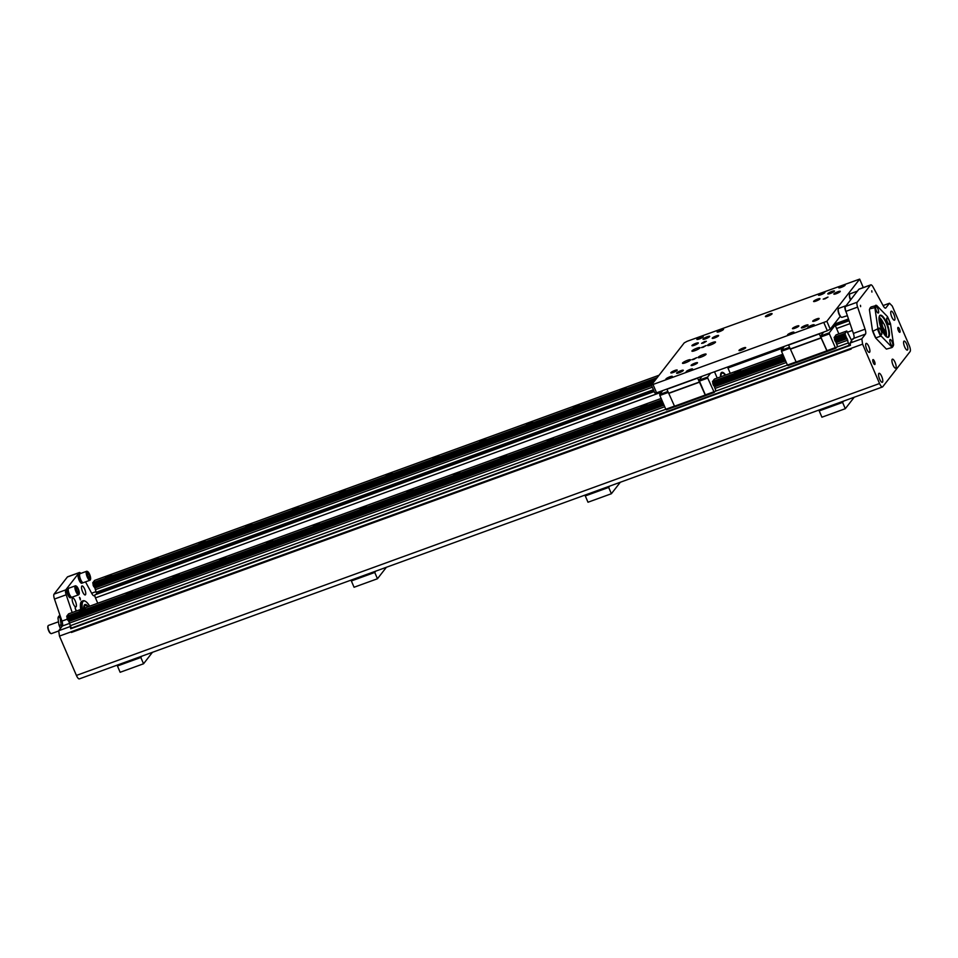<?xml version="1.0" encoding="UTF-8"?>
<svg xmlns="http://www.w3.org/2000/svg" width="958" height="958" viewBox="0 0 958 958"><rect width="100%" height="100%" fill="white"/><g stroke="black" fill="none" stroke-linecap="round" stroke-linejoin="round"><path stroke-width="1.44" d="M87.849 606.857A10.454 3.173 70 0 0 85.334 605.528A10.454 3.173 70 0 0 84.256 608.15M85.142 605.624A10.454 3.173 70 0 0 84.939 605.672A10.454 3.173 70 0 0 84.292 606.294M88.04 606.773A10.885 3.305 70 0 0 84.388 606.019A10.885 3.305 70 0 0 84.053 608.234M88.304 606.677A11.496 3.497 70 0 0 84.975 604.546A11.496 3.497 -110 0 1 88.304 606.689M84.975 604.546A11.496 3.497 70 0 0 83.789 608.318M89.693 606.174A15.244 4.634 70 0 0 85.358 601.277A15.244 4.634 70 0 0 82.412 608.833M85.118 601.157A15.675 4.766 70 0 0 84.867 601.013A15.675 4.766 70 0 0 83.154 600.762A15.675 4.766 70 0 0 81.873 609.025M80.7 609.444A15.675 4.766 -110 0 1 81.993 601.193L83.154 600.762M85.705 582.225L91.8 593.517A5.221 1.593 70 0 0 94.147 595.792A5.221 1.593 70 0 0 94.399 595.601L95.01 594.81A2.611 0.79 70 0 0 95.465 597.9L97.764 603.241M72.185 612.545L66.174 594.786A5.221 1.593 -110 0 1 65.755 589.877L79.107 572.716A5.221 1.593 -110 0 1 79.358 572.525A5.221 1.593 -110 0 1 80.676 573.255M81.981 583.075A4.79 1.461 -110 0 1 81.753 583.242A4.79 1.461 -110 0 1 78.76 579.243A4.79 1.461 -110 0 1 78.484 574.237L79.263 573.962A4.79 1.461 -110 0 1 79.73 573.998M70.676 597.624A4.79 1.461 -110 0 1 70.449 597.792A4.79 1.461 -110 0 1 67.443 593.792A4.79 1.461 -110 0 1 67.168 588.787L67.946 588.511A4.79 1.461 -110 0 1 68.413 588.547M76.113 611.12L75.095 607.863L76.412 611M84.663 589.11A4.79 1.461 -110 0 1 85.262 594.942A4.79 1.461 -110 0 1 82.256 590.942A4.79 1.461 -110 0 1 81.993 585.949A4.79 1.461 -110 0 1 84.663 589.11M75.323 601.109A4.79 1.461 -110 0 1 75.921 606.953A4.79 1.461 -110 0 1 72.916 602.941A4.79 1.461 -110 0 1 72.652 597.948A4.79 1.461 -110 0 1 75.323 601.109M80.197 598.211L80.364 599.936L79.406 597.277L80.197 598.211M67.252 619.179L61.947 621.107A5.221 1.593 -110 0 1 62.354 626.005L58.689 630.735L59.468 636.088L76.412 675.426A5.221 1.593 70 0 0 79.334 678.887L882.474 386.96A5.221 1.593 -110 0 1 879.552 383.511L862.607 344.161L861.829 338.809L865.493 334.091A5.221 1.593 70 0 0 865.086 329.181L853.386 333.432A5.221 1.593 -110 0 1 853.794 338.342L851.315 339.815L853.231 339.06M61.947 621.107L54.474 599.037L66.174 594.786M65.755 589.877L54.055 594.128A5.221 1.593 70 0 0 54.474 599.037M54.055 594.128L67.407 576.967L79.107 572.716M79.358 572.525L67.659 576.776A5.221 1.593 70 0 0 67.407 576.967M62.581 625.466L61.216 625.287L59.588 614.138M61.695 625.79A23.519 7.149 70 0 0 61.971 626.508M61.216 625.287A23.076 7.017 70 0 0 61.767 626.771M60.402 628.52A9.149 2.778 -110 0 1 58.929 624.736L57.983 618.221A9.149 2.778 -110 0 1 58.21 617.287A9.149 2.778 -110 0 1 58.318 617.06M60.593 628.28A9.58 2.91 -110 0 1 59.432 625.37L58.929 624.736M61.132 624.748L59.432 625.37M57.983 618.221L59.959 616.677M58.258 617.299A9.58 2.91 -110 0 1 58.414 616.772A9.58 2.91 -110 0 1 59.121 615.994A9.58 2.91 -110 0 1 59.312 615.946M59.887 616.245L59.121 615.994M848.86 320.056L832.777 325.9M653.931 390.912L96.399 593.026M91.645 593.218L96.004 591.637M870.798 284.849L859.098 289.1A5.221 1.593 70 0 0 858.847 289.292L870.547 285.041A5.221 1.593 -110 0 1 870.798 284.849A5.221 1.593 -110 0 1 873.145 287.137L883.24 305.841A5.221 1.593 70 0 0 885.587 308.129A5.221 1.593 70 0 0 885.839 307.937L889.503 303.219L883.084 305.554M889.503 303.219L892.257 306.045L909.202 345.395A5.221 1.593 -110 0 1 910.1 351.574L882.713 386.781A5.221 1.593 -110 0 1 882.474 386.96M870.547 285.041L857.194 302.201L845.495 306.464A5.221 1.593 70 0 0 845.914 311.362L853.386 333.432M845.914 311.362L857.614 307.111A5.221 1.593 -110 0 1 857.194 302.201M857.614 307.111L865.086 329.181M893.311 345.658A22.645 6.886 -110 0 1 893.251 345.826A22.645 6.886 -110 0 1 891.802 347.598L886.413 349.107L875.624 337.97A22.202 6.754 -110 0 1 872.487 330.69L869.409 309.638A22.202 6.754 -110 0 1 869.565 309.206A22.202 6.754 -110 0 1 869.66 309.003M871.792 290.777L871.924 292.082L871.792 290.777M860.476 305.327L860.607 306.632L860.476 305.327M895.071 362.328A4.79 1.461 -110 0 1 895.67 368.171A4.79 1.461 -110 0 1 892.664 364.16A4.79 1.461 -110 0 1 892.401 359.166A4.79 1.461 -110 0 1 895.071 362.328M893.874 314.356A4.79 1.461 -110 0 1 894.473 320.2A4.79 1.461 -110 0 1 891.467 316.188A4.79 1.461 -110 0 1 891.191 311.194A4.79 1.461 -110 0 1 893.874 314.356M906.747 344.269A4.79 1.461 -110 0 1 907.346 350.101A4.79 1.461 -110 0 1 904.34 346.089A4.79 1.461 -110 0 1 904.077 341.096A4.79 1.461 -110 0 1 906.747 344.269M868.822 346.556A4.79 1.461 -110 0 1 869.421 352.388A4.79 1.461 -110 0 1 866.415 348.389A4.79 1.461 -110 0 1 866.152 343.395A4.79 1.461 -110 0 1 868.822 346.556M881.707 376.458A4.79 1.461 -110 0 1 882.306 382.302A4.79 1.461 -110 0 1 879.3 378.29A4.79 1.461 -110 0 1 879.025 373.297A4.79 1.461 -110 0 1 881.707 376.458M899.502 329.133A2.611 0.79 -110 0 1 899.825 332.318A2.611 0.79 -110 0 1 898.365 330.582A2.611 0.79 -110 0 1 898.041 327.408A2.611 0.79 -110 0 1 899.502 329.133M874.45 361.334A2.611 0.79 -110 0 1 874.786 364.519A2.611 0.79 -110 0 1 873.325 362.783A2.611 0.79 -110 0 1 872.989 359.597A2.611 0.79 -110 0 1 874.45 361.334M875.624 337.97L881.085 335.983L891.874 347.119A22.202 6.754 -110 0 0 893.455 345.311A22.202 6.754 -110 0 0 893.61 344.88L890.533 323.828A22.202 6.754 -110 0 0 887.407 316.547L876.618 305.41L871.229 306.919A22.645 6.886 -110 0 0 869.78 308.692A22.645 6.886 -110 0 0 869.708 308.871L874.87 307.65L877.947 328.714L872.966 331.181L872.487 330.69M875.684 337.491A22.645 6.886 -110 0 1 872.966 331.181M880.366 335.791A22.645 6.886 -110 0 1 877.648 329.48M881.085 335.983A22.202 6.754 -110 0 1 877.947 328.714M869.409 309.638L869.708 308.871M874.391 307.171A22.645 6.886 -110 0 1 875.899 305.219M874.87 307.65A22.202 6.754 -110 0 1 876.618 305.41M890.605 343.766A3.485 1.054 -110 0 1 890.174 339.515A3.485 1.054 -110 0 1 892.353 342.437A3.485 1.054 -110 0 1 892.545 346.066A3.485 1.054 -110 0 1 890.605 343.766M878.929 328.211A3.485 1.054 -110 0 1 879.097 328.091A3.485 1.054 -110 0 1 881.276 331.001A3.485 1.054 -110 0 1 881.468 334.629A3.485 1.054 -110 0 1 879.408 332.031A3.485 1.054 -110 0 1 878.929 328.211M877.875 308.775A3.485 1.054 -110 0 1 878.318 313.015A3.485 1.054 -110 0 1 876.127 310.105A3.485 1.054 -110 0 1 875.935 306.464A3.485 1.054 -110 0 1 877.875 308.775M889.563 324.319A3.485 1.054 -110 0 1 889.395 324.451A3.485 1.054 -110 0 1 887.204 321.541A3.485 1.054 -110 0 1 887.012 317.9A3.485 1.054 -110 0 1 889.084 320.511A3.485 1.054 -110 0 1 889.563 324.319M879.672 315.637A11.759 3.581 -110 0 1 887.862 325.804A11.759 3.581 -110 0 1 886.976 337.132A11.759 3.581 -110 0 1 880.881 327.492A11.759 3.581 -110 0 1 879.36 316.188A11.759 3.581 -110 0 1 879.672 315.637M879.264 316.463A11.328 3.437 -110 0 1 879.444 316.176A11.328 3.437 -110 0 1 879.983 315.769A11.328 3.437 -110 0 1 887.084 325.229A11.328 3.437 -110 0 1 887.719 337.048A11.328 3.437 -110 0 1 886.725 336.976M858.847 289.292L845.495 306.464M651.404 385.068L684.228 342.88L687.125 341.299L859.661 279.113L826.85 321.301L651.404 385.068L654.793 392.936L656.577 392.816L827.341 330.75L830.239 329.169L840.238 316.32A4.359 1.329 70 0 0 840.992 317.014A4.359 1.329 70 0 0 841.22 317.098M862.32 287.939L863.05 286.981L859.661 279.113M838.286 309.039A4.359 1.329 70 0 0 838.166 309.254A4.359 1.329 70 0 0 840.238 316.32M849.602 294.501A4.359 1.329 70 0 0 849.483 294.705A4.359 1.329 70 0 0 850.512 300.022M830.239 329.169L826.85 321.301M806.432 325.073A3.652 0.647 156.7 0 1 808.061 324.954A3.652 0.647 156.7 0 1 803.93 327.408A3.652 0.647 156.7 0 1 801.367 327.828A3.652 0.647 156.7 0 1 802.948 326.522A3.652 0.647 156.7 0 1 806.432 325.073M828.622 293.004A3.652 0.647 156.7 0 1 832.203 291.328A3.652 0.647 156.7 0 1 834.466 291.004A3.652 0.647 156.7 0 1 830.335 293.459A3.652 0.647 156.7 0 1 827.772 293.89A3.652 0.647 156.7 0 1 828.622 293.004M769.525 314.104A3.652 0.647 156.7 0 1 772.088 313.673A3.652 0.647 156.7 0 1 767.945 316.14A3.652 0.647 156.7 0 1 765.394 316.559A3.652 0.647 156.7 0 1 769.525 314.104M743.121 348.053A3.652 0.647 156.7 0 1 745.683 347.622A3.652 0.647 156.7 0 1 741.552 350.077A3.652 0.647 156.7 0 1 738.989 350.508A3.652 0.647 156.7 0 1 743.121 348.053M681.677 370.411A3.652 0.647 156.7 0 1 683.305 370.291A3.652 0.647 156.7 0 1 679.162 372.758A3.652 0.647 156.7 0 1 676.611 373.177A3.652 0.647 156.7 0 1 678.192 371.872A3.652 0.647 156.7 0 1 681.677 370.411M709.603 336.27A3.652 0.647 156.7 0 1 709.71 336.354A3.652 0.647 156.7 0 1 705.567 338.809A3.652 0.647 156.7 0 1 703.004 339.24A3.652 0.647 156.7 0 1 705.795 337.324A3.652 0.647 156.7 0 1 709.603 336.27M823.952 322.882L827.341 330.75M693.724 359.43L691.892 359.729L696.694 357.669L693.724 359.43M703.16 347.311L701.328 347.61L706.118 345.539L703.16 347.311M701.148 357.083A4.359 0.778 156.7 0 1 698.095 357.585A4.359 0.778 156.7 0 1 701.783 355.155A4.359 0.778 156.7 0 1 706.094 354.149A4.359 0.778 156.7 0 1 701.148 357.083M685.557 362.747A4.359 0.778 156.7 0 1 682.491 363.262A4.359 0.778 156.7 0 1 686.191 360.819A4.359 0.778 156.7 0 1 690.49 359.813A4.359 0.778 156.7 0 1 685.557 362.747M694.981 350.628A4.359 0.778 156.7 0 1 691.927 351.131A4.359 0.778 156.7 0 1 695.616 348.7A4.359 0.778 156.7 0 1 699.927 347.694A4.359 0.778 156.7 0 1 694.981 350.628M710.573 344.952A4.359 0.778 156.7 0 1 707.519 345.467A4.359 0.778 156.7 0 1 711.207 343.024A4.359 0.778 156.7 0 1 715.518 342.018A4.359 0.778 156.7 0 1 710.573 344.952M825.03 298.836L823.197 299.136L827.999 297.076L825.03 298.836M703.388 343.048L701.555 343.347L704.525 341.587L706.357 341.288L703.388 343.048M714.656 337.911A3.485 0.623 156.7 0 1 712.213 338.318A3.485 0.623 156.7 0 1 715.171 336.366A3.485 0.623 156.7 0 1 718.62 335.563A3.485 0.623 156.7 0 1 714.656 337.911M719.566 331.6A3.485 0.623 156.7 0 1 717.123 332.007A3.485 0.623 156.7 0 1 720.069 330.055A3.485 0.623 156.7 0 1 723.518 329.253A3.485 0.623 156.7 0 1 719.566 331.6M699.292 338.964A3.485 0.623 156.7 0 1 696.849 339.383A3.485 0.623 156.7 0 1 699.795 337.432A3.485 0.623 156.7 0 1 703.244 336.617A3.485 0.623 156.7 0 1 699.292 338.964M694.382 345.275A3.485 0.623 156.7 0 1 691.939 345.682A3.485 0.623 156.7 0 1 694.897 343.73A3.485 0.623 156.7 0 1 698.346 342.928A3.485 0.623 156.7 0 1 694.382 345.275M668.361 378.733A3.485 0.623 156.7 0 1 665.918 379.14A3.485 0.623 156.7 0 1 668.876 377.189A3.485 0.623 156.7 0 1 672.312 376.386A3.485 0.623 156.7 0 1 668.361 378.733M673.27 372.434A3.485 0.623 156.7 0 1 670.816 372.842A3.485 0.623 156.7 0 1 673.773 370.89A3.485 0.623 156.7 0 1 677.222 370.087A3.485 0.623 156.7 0 1 673.27 372.434M693.544 365.058A3.485 0.623 156.7 0 1 691.089 365.465A3.485 0.623 156.7 0 1 694.047 363.525A3.485 0.623 156.7 0 1 697.496 362.711A3.485 0.623 156.7 0 1 693.544 365.058M688.634 371.369A3.485 0.623 156.7 0 1 686.191 371.776A3.485 0.623 156.7 0 1 689.149 369.824A3.485 0.623 156.7 0 1 692.586 369.022A3.485 0.623 156.7 0 1 688.634 371.369M810.276 327.157A3.485 0.623 156.7 0 1 807.834 327.564A3.485 0.623 156.7 0 1 810.779 325.612A3.485 0.623 156.7 0 1 814.228 324.81A3.485 0.623 156.7 0 1 810.276 327.157M790.003 334.522A3.485 0.623 156.7 0 1 787.56 334.929A3.485 0.623 156.7 0 1 790.506 332.977A3.485 0.623 156.7 0 1 793.954 332.175A3.485 0.623 156.7 0 1 790.003 334.522M794.9 328.223A3.485 0.623 156.7 0 1 792.458 328.63A3.485 0.623 156.7 0 1 795.415 326.678A3.485 0.623 156.7 0 1 798.864 325.864A3.485 0.623 156.7 0 1 794.9 328.223M815.174 320.846A3.485 0.623 156.7 0 1 812.731 321.253A3.485 0.623 156.7 0 1 815.689 319.301A3.485 0.623 156.7 0 1 819.138 318.499A3.485 0.623 156.7 0 1 815.174 320.846M836.298 293.687A3.485 0.623 156.7 0 1 833.855 294.094A3.485 0.623 156.7 0 1 836.813 292.154A3.485 0.623 156.7 0 1 840.25 291.34A3.485 0.623 156.7 0 1 836.298 293.687M816.024 301.063A3.485 0.623 156.7 0 1 813.582 301.471A3.485 0.623 156.7 0 1 816.539 299.519A3.485 0.623 156.7 0 1 819.976 298.716A3.485 0.623 156.7 0 1 816.024 301.063M820.934 294.753A3.485 0.623 156.7 0 1 818.491 295.16A3.485 0.623 156.7 0 1 821.437 293.22A3.485 0.623 156.7 0 1 824.886 292.406A3.485 0.623 156.7 0 1 820.934 294.753M841.208 287.388A3.485 0.623 156.7 0 1 838.765 287.795A3.485 0.623 156.7 0 1 841.711 285.843A3.485 0.623 156.7 0 1 845.16 285.041A3.485 0.623 156.7 0 1 841.208 287.388M656.577 392.816L653.188 384.948M659.068 375.225L94.614 580.392L92.746 582.799L94.052 586.931L652.194 384.062M657.2 377.632L92.746 582.799M622.425 390.062L620.125 390.445L626.125 387.858L622.425 390.062M575.638 407.066L573.339 407.449L579.339 404.863L575.638 407.066M528.852 424.071L526.553 424.454L532.552 421.867L528.852 424.071M482.066 441.075L479.778 441.458L485.778 438.872L482.066 441.075M435.279 458.08L432.992 458.463L438.992 455.888L435.279 458.08M388.493 475.084L386.206 475.467L392.205 472.893L388.493 475.084M341.707 492.089L339.419 492.472L345.419 489.897L341.707 492.089M294.932 509.093L292.633 509.476L298.633 506.902L294.932 509.093M248.146 526.11L245.847 526.481L251.846 523.906L248.146 526.11M201.36 543.114L199.06 543.497L205.06 540.911L201.36 543.114M154.573 560.119L152.286 560.502L158.274 557.915L154.573 560.119M107.787 577.123L105.5 577.506L111.499 574.92L107.787 577.123M651.536 385.367L94.782 587.721L96.602 593.493M94.076 586.919L94.782 587.721M833.304 325.229L848.716 319.625M834.107 324.199L848.489 318.966M788.482 344.868L796.445 362.627L827.161 351.454L819.198 333.707M850.369 344.724L849.279 345.287L844.944 333.671L834.178 337.587L837.412 346.197L835.855 348.209L827.161 351.454M789.871 348.233L781.5 351.275L787.428 365.046L787.979 365.609L796.373 362.555M781.5 351.275L781.357 350.245L789.464 347.299M784.374 346.365L781.357 350.245M844.944 333.671L846.776 331.001L836.035 334.893L834.19 337.599M827.269 351.323L820.802 336.988L820.647 335.959L823.664 332.079M715.039 391.355L795.87 361.98M795.918 362.076L826.634 350.915M821.078 338.006L790.362 349.179M790.206 349.011L820.922 337.851M819.234 333.911L788.506 345.072M832.394 326.403L834.957 325.469L835.484 326.019L838.873 333.875M820.802 336.988L829.377 333.875L835.316 347.646L826.73 350.76M829.377 333.875L829.233 332.845L820.647 335.959M834.957 325.469L829.233 332.845M846.776 331.001L851.794 340.916M844.908 333.408L834.143 337.312M782.782 354.256L714.381 379.117L712.501 381.607L715.77 390.421L714.213 392.421L705.531 395.678L697.556 377.919M783.428 355.753L712.489 381.547M736.75 372.506L734.451 372.89L740.45 370.303L736.75 372.506M783.357 355.562L781.237 355.885L782.925 354.568M785.548 360.651L714.548 386.457M663.906 404.863L68.76 621.191L71.467 628.496L849.65 345.646M663.511 403.953L68.03 620.389L68.76 621.191M846.225 337.539L835.472 341.455M785.141 359.741L713.758 385.679M846.944 338.33L836.19 342.245M717.231 378.087L714.512 371.764M710.608 373.177L707.591 377.057L699.017 380.17L705.639 395.534M699.16 381.2L707.734 378.087L707.591 377.057M707.734 378.087L714.213 392.421M666.84 389.092L674.803 406.839L705.531 395.678M668.229 392.445L659.858 395.486L665.798 409.258L666.337 409.82L674.731 406.767M702.034 376.29L699.017 380.17M659.858 395.486L659.715 394.456L667.822 391.511M70.078 625.79L674.228 406.192M662.732 390.577L659.715 394.456M674.276 406.3L705.004 395.127M699.436 382.218L668.72 393.391M668.564 393.223L699.28 382.062M697.592 378.123L666.864 389.295M713.674 391.858L705.088 394.971M661.152 398.468L68.593 613.85L66.725 616.257L68.03 620.389M661.786 399.965L66.725 616.257M81.765 610.581L79.466 610.965L85.466 608.378L81.765 610.581M128.552 593.577L126.252 593.96L132.252 591.373L128.552 593.577M175.326 576.572L173.039 576.956L179.038 574.369L175.326 576.572M222.112 559.568L219.825 559.951L225.825 557.364L222.112 559.568M268.899 542.563L266.611 542.947L272.611 540.36L268.899 542.563M315.685 525.559L313.398 525.942L319.397 523.355L315.685 525.559M362.471 508.554L360.172 508.926L366.172 506.351L362.471 508.554M409.258 491.538L406.958 491.921L412.958 489.346L409.258 491.538M456.044 474.533L453.745 474.917L459.744 472.342L456.044 474.533M502.818 457.529L500.531 457.912L506.531 455.337L502.818 457.529M549.605 440.524L547.317 440.908L553.317 438.333L549.605 440.524M596.391 423.52L594.104 423.903L600.103 421.316L596.391 423.52M643.177 406.515L640.89 406.899L646.89 404.312L643.177 406.515M783.536 355.993L712.548 381.799M661.894 400.204L66.761 616.521M845.172 335.12L834.394 339.036M784.111 357.322L712.752 383.248M662.469 401.534L66.988 617.97M845.303 336.019L834.526 339.934M784.458 358.124L712.884 384.146M662.816 402.348L67.12 618.868M845.758 337.072L834.981 340.988M784.913 359.19L713.339 385.2M663.271 403.402L67.575 619.922M847.171 338.569L836.394 342.497M785.668 360.926L714.752 386.709M664.026 405.15L68.988 621.431M847.854 340.15L837.088 344.066M786.338 362.519L715.458 388.277M664.708 406.731L69.671 623.011M848.261 342.928L836.681 347.143M849.279 345.287L71.096 628.149M656.889 378.027L92.782 583.063M655.224 380.158L93.01 584.512M654.206 381.476L93.142 585.41M652.889 383.176L93.597 586.464M651.656 385.643L95.022 587.961M652.338 387.224L95.704 589.541M653.428 389.75L96.099 592.319M842.597 402.408L819.21 410.91L821.916 417.197L845.303 408.695L842.597 402.408L843.627 401.091M845.303 408.695L854.225 397.235M819.21 410.91L820.228 409.593M609.695 486.113L608.677 487.43L611.384 493.729L620.305 482.257M586.308 494.615L585.278 495.933L608.677 487.43M585.278 495.933L587.996 502.231L611.384 493.729M375.776 571.136L374.746 572.453L377.464 578.752L386.385 567.28M352.388 579.638L351.358 580.955L374.746 572.453M351.358 580.955L354.065 587.254L377.464 578.752M141.856 656.158L140.826 657.475L143.544 663.774L152.454 652.302M118.457 664.66L117.439 665.978L140.826 657.475M117.439 665.978L120.145 672.276L143.544 663.774M862.607 344.161L71.155 631.765A5.221 1.593 70 0 0 71.431 632.46L71.155 631.765M861.829 338.809L850.129 343.06L850.453 345.323L849.674 345.61M70.389 626.508L70.712 628.747L71.443 628.472M58.689 630.735L70.377 626.484M59.468 636.088L71.167 631.837M851.59 340.461L850.129 343.06M850.908 348.413L851.183 349.047L71.431 632.46M845.818 305.985A4.79 1.461 70 0 0 845.459 305.913L838.633 308.392A4.79 1.461 70 0 0 838.382 308.739A4.79 1.461 70 0 0 838.992 313.35A4.79 1.461 70 0 0 841.483 317.278A4.79 1.461 70 0 0 841.89 317.373L847.387 315.697M845.459 305.913A4.79 1.461 70 0 0 846.309 312.548M857.135 291.436A4.79 1.461 70 0 0 856.775 291.364L849.95 293.855A4.79 1.461 70 0 0 849.686 294.19A4.79 1.461 70 0 0 850.704 299.77M856.775 291.364A4.79 1.461 70 0 0 856.177 292.741M727.517 367.034L730.247 373.357M720.56 376.877A12.191 3.712 -110 0 1 721.793 372.339A12.191 3.712 -110 0 1 725.637 375.033M725.278 375.153A11.316 3.437 70 0 0 723.326 373.345L722.344 372.818A12.191 3.712 70 0 0 721.422 372.554M723.326 373.345A11.316 3.437 70 0 0 720.919 376.745M51.612 633.466A4.359 1.329 -110 0 1 51.409 633.621A4.359 1.329 -110 0 1 50.93 633.549A4.359 1.329 -110 0 1 48.666 629.981A4.359 1.329 -110 0 1 48.104 625.79A4.359 1.329 -110 0 1 48.427 625.43L58.498 621.778M48.02 626.101A3.916 1.198 70 0 0 47.9 626.304A3.916 1.198 70 0 0 48.403 630.077A3.916 1.198 70 0 0 50.439 633.286A3.916 1.198 70 0 0 50.666 633.37M882.402 322.499A9.089 2.766 70 0 0 879.001 318.703M885.084 335.432A9.089 2.766 70 0 0 885.252 330.342M879.013 318.786A9.089 2.766 -110 0 1 882.21 322.439M885.144 330.51A9.089 2.766 -110 0 1 885.036 335.36M881.899 322.487A8.071 2.455 70 0 0 879.049 319.661M884.509 334.665A8.071 2.455 70 0 0 884.881 330.666M880.402 321.469A6.694 2.036 70 0 0 879.193 320.99A6.694 2.036 70 0 1 879.576 321.038M884.018 333.276A6.694 2.036 70 0 1 883.755 333.552A6.694 2.036 70 0 0 884.378 332.414M881.432 322.654A6.586 2 70 0 0 879.264 321.074A6.586 2 70 0 0 879.205 321.098L879.264 321.074M883.767 333.444L883.707 333.468A6.586 2 70 0 0 883.767 333.444A6.586 2 70 0 0 884.414 330.833M883.288 331.061A4.359 1.329 -110 0 1 883.001 331.348A4.359 1.329 -110 0 1 882.498 331.264M879.695 323.565A4.359 1.329 -110 0 1 879.815 323.325A4.359 1.329 -110 0 1 880.031 323.169A4.359 1.329 -110 0 1 880.438 323.205M879.743 323.768A4.179 1.269 -110 0 1 879.887 323.481A4.179 1.269 -110 0 1 880.091 323.325L880.63 323.133A4.61 1.401 70 0 0 879.624 323.253M882.641 331.552A4.61 1.401 70 0 0 883.504 330.989L882.941 331.193A4.179 1.269 -110 0 1 882.402 331.073M884.952 330.642L883.899 331.025A4.359 1.329 -110 0 1 881.312 327.768A4.359 1.329 -110 0 1 880.713 323.002A4.359 1.329 -110 0 1 880.917 322.846L881.971 322.463A4.359 1.329 70 0 0 881.767 322.618A4.359 1.329 70 0 0 882.366 327.385A4.359 1.329 70 0 0 884.952 330.642A4.359 1.329 70 0 0 885.264 330.282A4.359 1.329 70 0 0 885.36 329.971M882.713 322.714A4.359 1.329 70 0 0 882.45 322.523A4.359 1.329 70 0 0 881.971 322.463M882.33 322.87A3.916 1.198 -110 0 1 882.941 322.786A3.916 1.198 -110 0 1 884.976 326.007A3.916 1.198 -110 0 1 885.479 329.768A3.916 1.198 -110 0 1 883.108 327.744A3.916 1.198 -110 0 1 882.33 322.87M82.855 582.632A4.79 1.461 -110 0 1 82.759 582.787A4.79 1.461 -110 0 1 82.544 582.967A4.79 1.461 -110 0 1 79.538 578.955A4.79 1.461 -110 0 1 79.263 573.962M82.532 582.428A4.359 1.329 -110 0 1 82.304 582.344A4.359 1.329 -110 0 1 80.053 578.776A4.359 1.329 -110 0 1 79.49 574.584A4.359 1.329 -110 0 1 79.61 574.369M90.387 579.566A4.359 1.329 -110 0 1 87.358 575.794A4.359 1.329 -110 0 1 87.693 571.603A4.359 1.329 -110 0 1 89.944 575.171A4.359 1.329 -110 0 1 90.507 579.362A4.359 1.329 -110 0 1 90.387 579.566A4.79 1.461 -110 0 1 90.292 579.877A4.79 1.461 -110 0 1 90.172 580.093A4.79 1.461 -110 0 1 90.04 580.213L83.214 582.704A4.79 1.461 -110 0 1 82.795 582.596A4.79 1.461 -110 0 1 80.316 578.68A4.79 1.461 -110 0 1 79.694 574.07A4.79 1.461 -110 0 1 79.945 573.722L86.783 571.243A4.79 1.461 -110 0 1 87.19 571.339A4.79 1.461 -110 0 1 87.453 571.519M90.04 580.213A4.79 1.461 -110 0 1 86.938 576.261A4.79 1.461 -110 0 1 86.783 571.243M89.717 577.985A2.611 0.79 -110 0 1 89.597 578.081A2.611 0.79 -110 0 1 87.956 575.902A2.611 0.79 -110 0 1 87.813 573.171A2.611 0.79 -110 0 1 89.357 575.123A2.611 0.79 -110 0 1 89.717 577.985M71.551 597.181A4.79 1.461 -110 0 1 71.455 597.337A4.79 1.461 -110 0 1 71.227 597.505A4.79 1.461 -110 0 1 68.222 593.505A4.79 1.461 -110 0 1 67.946 588.511M71.215 596.978A4.359 1.329 -110 0 1 70.988 596.894A4.359 1.329 -110 0 1 68.736 593.313A4.359 1.329 -110 0 1 68.174 589.134A4.359 1.329 -110 0 1 68.293 588.919M79.071 594.116A4.79 1.461 -110 0 1 78.987 594.427A4.79 1.461 -110 0 1 78.855 594.643A4.79 1.461 -110 0 1 78.736 594.762L71.898 597.253A4.79 1.461 -110 0 1 71.479 597.145A4.79 1.461 -110 0 1 69 593.218A4.79 1.461 -110 0 1 68.377 588.619A4.79 1.461 -110 0 1 68.629 588.272L75.466 585.793A4.79 1.461 -110 0 1 75.886 585.889A4.79 1.461 -110 0 1 76.137 586.068M78.736 594.762A4.79 1.461 -110 0 1 75.622 590.811A4.79 1.461 -110 0 1 75.466 585.793M79.083 594.104A4.359 1.329 -110 0 1 76.041 590.344A4.359 1.329 -110 0 1 76.377 586.152A4.359 1.329 -110 0 1 78.628 589.721A4.359 1.329 -110 0 1 79.191 593.912A4.359 1.329 -110 0 1 79.083 594.104M78.4 592.535A2.611 0.79 -110 0 1 78.281 592.631A2.611 0.79 -110 0 1 76.64 590.439A2.611 0.79 -110 0 1 76.496 587.721A2.611 0.79 -110 0 1 78.041 589.673A2.611 0.79 -110 0 1 78.4 592.535M62.354 626.005L69.718 623.335M849.087 320.726L835.244 325.756M654.206 391.559L95.01 594.81M853.794 338.342L865.493 334.091M879.552 383.511L76.412 675.426M95.465 597.9L661.499 392.157M727.948 368.004L783.141 347.946M836.574 328.522L850.069 323.624M883.504 323.277A11.065 3.365 70 0 0 879.109 317.134M886.174 336.557A11.065 3.365 70 0 0 885.599 329.037L886.222 336.605M852.369 330.438L847.83 332.091M58.725 630.963L51.409 633.621M883.539 323.313L879.121 317.074M82.544 582.967L81.753 583.242M71.227 597.505L70.449 597.792"/></g></svg>
